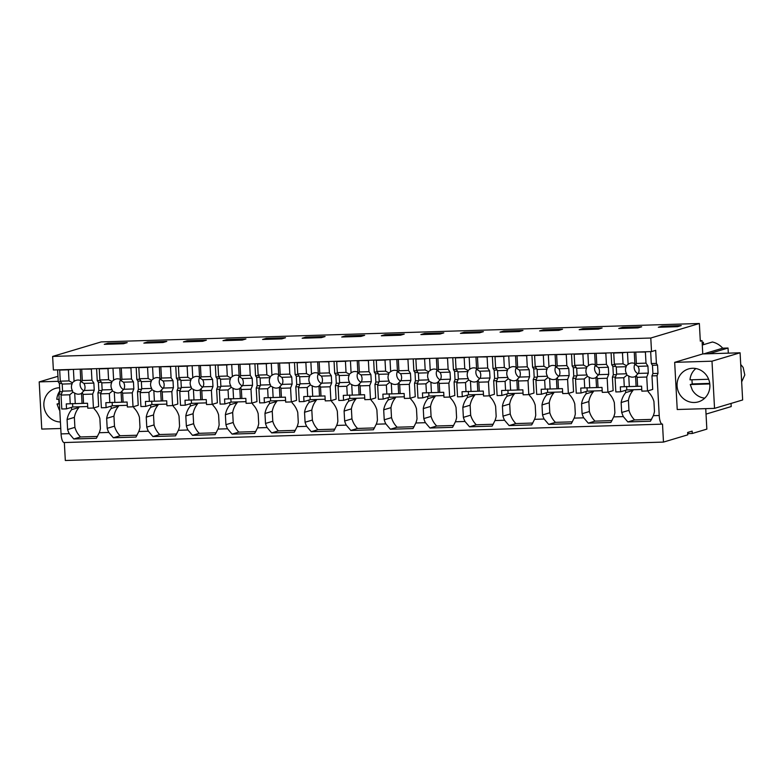 <?xml version="1.0" encoding="UTF-8"?>
<svg xmlns="http://www.w3.org/2000/svg" width="784" height="784" viewBox="0 0 784 784"><rect width="100%" height="100%" fill="white"/><g stroke="black" fill="none" stroke-linecap="round" stroke-linejoin="round"><path stroke-width="1.18" d="M687.695 433.621L692.272 433.483L692.145 431.122L687.637 432.474L687.764 434.836L663.48 442.088L65.317 460.502L64.347 442.548M64.347 442.519A9.477 2.813 -91.8 0 1 64.131 442.548A9.477 2.813 -91.8 0 1 61.064 433.905L58.908 394.146L59.839 391.784L59.388 383.533L58.241 381.798L57.595 369.862M651.524 351.585L53.371 369.989L52.636 356.426L650.789 338.022L651.524 351.585L655.689 350.34L656.394 363.394L657.551 365.119L657.992 373.38L657.061 375.732L659.217 415.5L653.297 415.677L650.455 421.233L627.837 421.929L634.579 419.92L651.563 419.391M650.789 338.022L699.357 323.498L101.205 341.912L52.636 356.426M700.288 340.707L702.052 340.658L702.768 353.937L740.086 352.79L742.644 399.967L714.538 408.366L711.99 361.189L740.086 352.79M705.737 408.64L706.845 429.122L692.272 433.483M663.48 442.088L662.509 424.105A9.477 2.813 -91.8 0 1 662.284 424.144A9.477 2.813 -91.8 0 1 659.217 415.5M608.678 391.971L608.737 393.127A21.472 20.443 73.4 0 1 614.352 402.731L614.891 412.707A21.472 20.443 73.4 0 1 613.715 416.892L610.873 422.458L588.265 423.154L583.727 417.823L574.143 418.117L571.301 423.674L548.692 424.369L544.155 419.038L534.57 419.332L531.728 424.889L509.11 425.585L504.582 420.253L494.988 420.547L492.146 426.104L469.538 426.8L465 421.478L455.416 421.772L452.574 427.329L429.965 428.025L425.428 422.694L415.843 422.988L413.001 428.544L390.383 429.24L385.855 423.909L376.261 424.203L373.419 429.759L350.811 430.455L346.273 425.124L336.689 425.428L333.847 430.984L311.238 431.68L306.701 426.349L297.116 426.643L294.274 432.2L271.656 432.895L267.128 427.564L257.534 427.858L254.702 433.415L232.084 434.111L227.546 428.779L217.962 429.073L215.12 434.63L192.511 435.336L187.974 430.004L178.389 430.298L175.547 435.855L152.929 436.551L148.401 431.22L138.807 431.514L135.975 437.07L113.357 437.766L108.819 432.435L99.235 432.729L96.393 438.285L73.784 438.981L80.527 436.972L97.5 436.443M78.89 406.808L78.929 407.484A21.472 20.443 -106.6 0 0 74.362 417.392L67.081 419.577L67.62 429.544A21.472 20.443 73.4 0 0 69.247 433.65L73.784 438.981M632.943 389.756L632.982 390.432L625.701 392.608A21.472 20.443 73.4 0 0 621.144 402.525L621.683 412.492L623.309 416.598L627.837 421.929M67.081 419.577A21.472 20.443 73.4 0 1 71.638 409.66L71.52 407.366M58.908 394.146L61.426 394.068M59.839 391.784L62.357 391.716M59.388 383.533L61.799 383.454M58.241 381.798L60.642 381.73M123.5 343.735L127.204 342.628L107.986 343.216L104.272 344.323L123.5 343.735M519.253 331.554L500.025 332.142L503.74 331.034L522.967 330.446L519.253 331.554M464.167 332.249L483.385 331.661L479.681 332.769L460.453 333.367L464.167 332.249L464.216 333.249M598.408 329.113L579.18 329.711L582.894 328.604L602.112 328.006L598.408 329.113M543.322 329.819L562.54 329.221L558.825 330.338L539.608 330.926L543.322 329.819L543.371 330.809M226.713 339.56L222.999 340.668L242.227 340.08L245.931 338.972L226.713 339.56L226.762 340.56M281.799 338.864L285.513 337.757L266.286 338.345L262.581 339.452L281.799 338.864M147.559 342L143.854 343.108L163.072 342.52L166.786 341.403L147.559 342L147.617 342.99M187.141 340.775L183.427 341.893L202.644 341.295L206.359 340.187L187.141 340.775L187.19 341.775M400.526 335.209L404.24 334.102L385.013 334.69L381.308 335.797L400.526 335.209M424.595 333.474L420.881 334.582L440.098 333.994L443.813 332.877L424.595 333.474L424.644 334.464M321.371 337.639L325.086 336.532L305.868 337.13L302.154 338.237L321.371 337.639M345.44 335.905L341.726 337.022L360.954 336.424L364.658 335.317L345.44 335.905L345.489 336.904M622.467 327.379L618.752 328.486L637.98 327.898L641.694 326.791L622.467 327.379L622.525 328.378M662.049 326.164L658.335 327.271L677.552 326.683L681.267 325.576L662.049 326.164L662.098 327.153M699.357 323.498L700.318 341.177L702.052 340.658M58.212 381.318L39.2 381.896L57.938 376.3M39.2 381.896L41.758 429.073L60.77 428.495M59.623 387.766A17.179 16.356 -106.6 0 0 59.339 387.776A17.179 16.356 -106.6 0 0 55.341 388.423A17.179 16.356 -106.6 0 0 44.041 407.092A17.179 16.356 -106.6 0 0 60.417 421.988M731.041 403.437L731.207 406.563L706.031 414.099M728.316 353.153L728.032 348.027L708.903 353.751M703.571 353.917L722.701 348.194L728.032 348.027M702.288 345.029L712.421 342A19.688 18.747 73.4 0 1 722.701 348.194M703.199 342.334A19.688 18.747 73.4 0 1 703.287 342.304L702.16 342.637L703.375 342.275L703.503 344.666M702.768 353.937L674.671 362.345L677.229 409.513L714.538 408.366M674.671 362.345L711.99 361.189M598.77 374.634A7.105 6.762 -106.6 0 0 598.388 367.559L596.124 366.167L596.8 364.668L606.424 364.374L608.345 367.255L608.727 374.331L598.77 374.634L596.693 376.634L597.545 378.554L598.035 387.531L602.004 387.414L602.279 392.363L607.933 392.186L613.137 390.638L612.402 377.104L615.489 377.016M625.701 392.608L625.573 390.314M611.99 420.616L595.007 421.135L588.265 423.154M593.37 390.971L593.41 391.647A21.472 20.443 -106.6 0 0 588.853 401.565L589.392 411.531L582.1 413.717A21.472 20.443 -106.6 0 0 583.727 417.823M589.392 411.531A21.472 20.443 -106.6 0 0 595.007 421.135M588.853 401.565L581.561 403.74L582.1 413.717M581.561 403.74A21.472 20.443 73.4 0 1 586.128 393.823L586.001 391.53M559.198 375.859A7.105 6.762 -106.6 0 0 558.816 368.784L556.542 367.382L557.218 365.883L566.852 365.589L568.763 368.47L569.145 375.556L559.198 375.859L557.11 377.849L557.973 379.77L558.463 388.746L562.432 388.629L562.696 393.578L568.351 393.411L573.555 391.853L572.83 378.329L575.907 378.231M574.143 418.117A21.472 20.443 73.4 0 0 575.319 413.923L574.78 403.946A21.472 20.443 73.4 0 0 569.164 394.352L569.096 393.186M572.408 421.831L555.435 422.351L548.692 424.369M553.798 392.186L553.837 392.862A21.472 20.443 -106.6 0 0 549.27 402.78L549.809 412.756L542.528 414.932A21.472 20.443 -106.6 0 0 544.155 419.038M549.809 412.756A21.472 20.443 -106.6 0 0 555.435 422.351M549.27 402.78L541.989 404.956L542.528 414.932M541.989 404.956A21.472 20.443 73.4 0 1 546.546 395.048L546.419 392.745M519.616 377.075A7.105 6.762 -106.6 0 0 519.233 369.999L516.97 368.598L517.646 367.098L527.269 366.804L529.19 369.695L529.572 376.771L519.616 377.075L517.538 379.074L518.4 380.985L518.881 389.971L522.859 389.844L523.124 394.803L528.779 394.626L533.982 393.068L533.247 379.544L536.334 379.446M534.57 419.332A21.472 20.443 73.4 0 0 535.746 415.138L535.207 405.171A21.472 20.443 73.4 0 0 529.582 395.567L529.523 394.401M532.836 423.046L515.852 423.566L509.11 425.585M514.226 393.411L514.255 394.087A21.472 20.443 -106.6 0 0 509.698 403.995L510.237 413.972L502.956 416.147A21.472 20.443 -106.6 0 0 504.582 420.253M510.237 413.972A21.472 20.443 -106.6 0 0 515.852 423.566M509.698 403.995L502.417 406.181L502.956 416.147M502.417 406.181A21.472 20.443 73.4 0 1 506.974 396.263L506.846 393.96M480.043 378.29A7.105 6.762 -106.6 0 0 479.661 371.214L477.397 369.823L478.073 368.323L487.697 368.029L489.618 370.91L490 377.986L480.043 378.29L477.966 380.289L478.818 382.21L479.308 391.187L483.277 391.059L483.552 396.018L489.206 395.842L494.41 394.283L493.675 380.759L496.762 380.671M494.988 420.547A21.472 20.443 73.4 0 0 496.164 416.353L495.625 406.386A21.472 20.443 73.4 0 0 490.01 396.782L489.951 395.616M493.263 424.262L476.28 424.791L469.538 426.8M474.643 394.626L474.683 395.303A21.472 20.443 -106.6 0 0 470.126 405.22L470.665 415.187L463.373 417.362A21.472 20.443 -106.6 0 0 465 421.478M470.665 415.187A21.472 20.443 -106.6 0 0 476.28 424.791M470.126 405.22L462.834 407.396L463.373 417.362M462.834 407.396A21.472 20.443 73.4 0 1 467.401 397.478L467.274 395.185M440.471 379.515A7.105 6.762 -106.6 0 0 440.089 372.439L437.815 371.038L438.491 369.538L448.125 369.244L450.036 372.126L450.428 379.201L440.471 379.515L438.383 381.504L439.246 383.425L439.736 392.402L443.705 392.284L443.969 397.233L449.624 397.057L454.828 395.508L454.103 381.984L457.18 381.886M455.416 421.772A21.472 20.443 73.4 0 0 456.592 417.578L456.053 407.602A21.472 20.443 73.4 0 0 450.437 398.007L450.369 396.841M453.681 425.487L436.708 426.006L429.965 428.025M435.071 395.842L435.11 396.518A21.472 20.443 -106.6 0 0 430.543 406.435L431.082 416.402L423.801 418.587A21.472 20.443 -106.6 0 0 425.428 422.694M431.082 416.402A21.472 20.443 -106.6 0 0 436.708 426.006M430.543 406.435L423.262 408.611L423.801 418.587M423.262 408.611A21.472 20.443 73.4 0 1 427.819 398.703L427.701 396.4M400.889 380.73A7.105 6.762 -106.6 0 0 400.506 373.654L398.243 372.253L398.919 370.754L408.542 370.46L410.463 373.351L410.845 380.426L400.889 380.73L398.811 382.719L399.673 384.64L400.154 393.617L404.132 393.499L404.397 398.448L410.052 398.282L415.255 396.724L414.52 383.2L417.607 383.102M415.843 422.988A21.472 20.443 73.4 0 0 417.019 418.793L416.48 408.817A21.472 20.443 73.4 0 0 410.855 399.223L410.796 398.056M414.109 426.702L397.125 427.221L390.383 429.24M395.499 397.057L395.528 397.743A21.472 20.443 -106.6 0 0 390.971 407.651L391.51 417.627L384.229 419.803A21.472 20.443 -106.6 0 0 385.855 423.909M391.51 417.627A21.472 20.443 -106.6 0 0 397.125 427.221M390.971 407.651L383.69 409.826L384.229 419.803M383.69 409.826A21.472 20.443 73.4 0 1 388.247 399.918L388.119 397.615M361.316 381.945A7.105 6.762 -106.6 0 0 360.934 374.87L358.67 373.478L359.346 371.979L368.97 371.675L370.891 374.566L371.273 381.641L361.316 381.945L359.239 383.944L360.091 385.865L360.581 394.842L364.55 394.715L364.825 399.673L370.479 399.497L375.683 397.939L374.948 384.415L378.035 384.317M376.261 424.203A21.472 20.443 73.4 0 0 377.437 420.008L376.898 410.042A21.472 20.443 73.4 0 0 371.283 400.438L371.224 399.272M374.536 427.917L357.553 428.446L350.811 430.455M355.916 398.282L355.956 398.958A21.472 20.443 -106.6 0 0 351.399 408.866L351.938 418.842L344.646 421.018A21.472 20.443 -106.6 0 0 346.273 425.124M351.938 418.842A21.472 20.443 -106.6 0 0 357.553 428.446M351.399 408.866L344.107 411.051L344.646 421.018M344.107 411.051A21.472 20.443 73.4 0 1 348.674 401.134L348.547 398.84M321.744 383.17A7.105 6.762 -106.6 0 0 321.362 376.085L319.088 374.693L319.764 373.194L329.398 372.9L331.309 375.781L331.701 382.857L321.744 383.17L319.656 385.16L320.519 387.08L321.009 396.057L324.978 395.94L325.242 400.889L330.897 400.712L336.101 399.164L335.376 385.63L338.453 385.542M336.689 425.428A21.472 20.443 73.4 0 0 337.865 421.233L337.326 411.257A21.472 20.443 73.4 0 0 331.71 401.653L331.642 400.497M334.954 429.142L317.981 429.661L311.238 431.68M316.344 399.497L316.383 400.173A21.472 20.443 -106.6 0 0 311.816 410.091L312.355 420.057L305.074 422.243A21.472 20.443 -106.6 0 0 306.701 426.349M312.355 420.057A21.472 20.443 -106.6 0 0 317.981 429.661M311.816 410.091L304.535 412.266L305.074 422.243M304.535 412.266A21.472 20.443 73.4 0 1 309.092 402.349L308.974 400.056M282.162 384.385A7.105 6.762 -106.6 0 0 281.779 377.31L279.516 375.908L280.192 374.409L289.815 374.115L291.736 376.996L292.118 384.082L282.162 384.385L280.084 386.375L280.946 388.296L281.427 397.272L285.405 397.155L285.67 402.104L291.325 401.937L296.528 400.379L295.793 386.855L298.88 386.757M297.116 426.643A21.472 20.443 73.4 0 0 298.292 422.449L297.753 412.472A21.472 20.443 73.4 0 0 292.138 402.878L292.069 401.712M295.382 430.357L278.398 430.877L271.656 432.895M276.772 400.712L276.801 401.398A21.472 20.443 -106.6 0 0 272.244 411.306L272.783 421.282L265.502 423.458A21.472 20.443 -106.6 0 0 267.128 427.564M272.783 421.282A21.472 20.443 -106.6 0 0 278.398 430.877M272.244 411.306L264.963 413.482L265.502 423.458M264.963 413.482A21.472 20.443 73.4 0 1 269.52 403.574L269.392 401.271M242.589 385.601A7.105 6.762 -106.6 0 0 242.207 378.525L239.943 377.124L240.619 375.634L250.243 375.33L252.164 378.221L252.546 385.297L242.589 385.601L240.512 387.6L241.364 389.511L241.854 398.497L245.823 398.37L246.098 403.329L251.752 403.152L256.956 401.594L256.221 388.07L259.308 387.972M257.534 427.858A21.472 20.443 73.4 0 0 258.71 423.664L258.171 413.697A21.472 20.443 73.4 0 0 252.556 404.093L252.497 402.927M255.809 431.572L238.826 432.102L232.084 434.111M237.189 401.937L237.229 402.613A21.472 20.443 -106.6 0 0 232.672 412.521L233.211 422.498L225.919 424.673A21.472 20.443 -106.6 0 0 227.546 428.779M233.211 422.498A21.472 20.443 -106.6 0 0 238.826 432.102M232.672 412.521L225.38 414.707L225.919 424.673M225.38 414.707A21.472 20.443 73.4 0 1 229.947 404.789L229.82 402.486M203.017 386.816A7.105 6.762 -106.6 0 0 202.635 379.74L200.361 378.349L201.037 376.849L210.671 376.555L212.582 379.436L212.974 386.512L203.017 386.816L200.929 388.815L201.792 390.736L202.282 399.713L206.251 399.585L206.515 404.544L212.17 404.368L217.374 402.809L216.649 389.285L219.726 389.197M217.962 429.073A21.472 20.443 73.4 0 0 219.138 424.889L218.599 414.912A21.472 20.443 73.4 0 0 212.983 405.308L212.915 404.142M216.227 432.788L199.254 433.317L192.511 435.336M197.617 403.152L197.656 403.829A21.472 20.443 -106.6 0 0 193.089 413.746L193.628 423.713L186.347 425.898A21.472 20.443 -106.6 0 0 187.974 430.004M193.628 423.713A21.472 20.443 -106.6 0 0 199.254 433.317M193.089 413.746L185.808 415.922L186.347 425.898M185.808 415.922A21.472 20.443 73.4 0 1 190.365 406.004L190.247 403.711M163.435 388.041A7.105 6.762 -106.6 0 0 163.052 380.965L160.789 379.564L161.465 378.064L171.088 377.77L173.009 380.652L173.391 387.727L163.435 388.041L161.357 390.03L162.219 391.951L162.7 400.928L166.678 400.81L166.943 405.759L172.598 405.583L177.801 404.034L177.066 390.51L180.153 390.412M178.389 430.298A21.472 20.443 73.4 0 0 179.565 426.104L179.026 416.128A21.472 20.443 73.4 0 0 173.411 406.533L173.342 405.367M176.655 434.013L159.671 434.532L152.929 436.551M158.045 404.368L158.074 405.044A21.472 20.443 -106.6 0 0 153.517 414.961L154.056 424.938L146.775 427.113A21.472 20.443 -106.6 0 0 148.401 431.22M154.056 424.938A21.472 20.443 -106.6 0 0 159.671 434.532M153.517 414.961L146.236 417.137L146.775 427.113M146.236 417.137A21.472 20.443 73.4 0 1 150.793 407.229L150.665 404.926M123.862 389.256A7.105 6.762 -106.6 0 0 123.48 382.18L121.216 380.779L121.892 379.28L131.516 378.986L133.437 381.877L133.819 388.952L123.862 389.256L121.785 391.255L122.637 393.166L123.127 402.153L127.096 402.025L127.371 406.984L133.025 406.808L138.229 405.25L137.494 391.726L140.581 391.628M138.807 431.514A21.472 20.443 73.4 0 0 139.983 427.319L139.444 417.343A21.472 20.443 73.4 0 0 133.829 407.749L133.77 406.582M137.082 435.228L120.099 435.747L113.357 437.766M118.462 405.593L118.502 406.269A21.472 20.443 -106.6 0 0 113.945 416.177L114.484 426.153L107.192 428.329A21.472 20.443 -106.6 0 0 108.819 432.435M114.484 426.153A21.472 20.443 -106.6 0 0 120.099 435.747M113.945 416.177L106.653 418.352L107.192 428.329M106.653 418.352A21.472 20.443 73.4 0 1 111.22 408.444L111.093 406.141M84.29 390.471A7.105 6.762 -106.6 0 0 83.908 383.396L81.634 382.004L82.31 380.505L91.944 380.201L93.855 383.092L94.247 390.167L84.29 390.471L82.202 392.47L83.065 394.391L83.555 403.368L87.524 403.241L87.788 408.199L93.443 408.023L98.647 406.465L97.922 392.941L100.999 392.843M99.235 432.729A21.472 20.443 73.4 0 0 100.411 428.534L99.872 418.568A21.472 20.443 73.4 0 0 94.256 408.964L94.188 407.798M74.362 417.392L74.901 427.368L67.62 429.544M74.901 427.368A21.472 20.443 -106.6 0 0 80.527 436.972M638.343 373.419A7.105 6.762 -106.6 0 0 637.96 366.344L635.697 364.952L636.373 363.453L645.996 363.149L647.917 366.04L648.299 373.115L638.343 373.419L636.265 375.418L637.127 377.329L637.608 386.316L641.586 386.189L641.851 391.147L647.506 390.971L652.709 389.413L651.974 375.889L657.061 375.732M653.297 415.677A21.472 20.443 73.4 0 0 654.473 411.482L653.934 401.516A21.472 20.443 73.4 0 0 648.309 391.912L648.25 390.746M632.982 390.432A21.472 20.443 -106.6 0 0 628.425 400.34L628.964 410.316L621.683 412.492M628.964 410.316A21.472 20.443 -106.6 0 0 634.579 419.92M78.929 407.484L71.638 409.66M97.922 392.941L98.853 390.589L98.402 382.337L97.245 380.603L96.599 368.666M97.245 380.603L100.215 380.514M137.494 391.726L138.425 389.374L137.974 381.112L136.828 379.387L136.181 367.441M136.828 379.387L139.797 379.289M177.066 390.51L177.997 388.149L177.556 379.897L176.4 378.162L175.753 366.226M176.4 378.162L179.369 378.074M216.649 389.285L217.58 386.933L217.129 378.682L215.972 376.947L215.326 365.011M215.972 376.947L218.942 376.859M256.221 388.07L257.152 385.718L256.701 377.457L255.555 375.732L254.908 363.786M255.555 375.732L258.524 375.634M295.793 386.855L296.724 384.503L296.283 376.242L295.127 374.507L294.48 362.571M295.127 374.507L298.096 374.419M335.376 385.63L336.297 383.278L335.856 375.026L334.699 373.292L334.053 361.355M334.699 373.292L337.669 373.204M374.948 384.415L375.879 382.063L375.428 373.801L374.282 372.077L373.635 360.14M374.282 372.077L377.251 371.979M414.52 383.2L415.451 380.848L415.01 372.586L413.854 370.852L413.207 358.915M413.854 370.852L416.823 370.763M454.103 381.984L455.024 379.623L454.583 371.371L453.426 369.636L452.78 357.7M453.426 369.636L456.396 369.548M493.675 380.759L494.606 378.407L494.155 370.156L493.009 368.421L492.362 356.485M493.009 368.421L495.978 368.333M533.247 379.544L534.178 377.192L533.737 368.931L532.581 367.206L531.934 355.26M532.581 367.206L535.55 367.108M572.83 378.329L573.751 375.967L573.31 367.716L572.153 365.981L571.507 354.045M572.153 365.981L575.123 365.893M612.402 377.104L613.333 374.752L612.882 366.5L611.736 364.766L611.089 352.829M611.736 364.766L614.705 364.678M651.974 375.889L652.905 373.537L652.455 365.275L651.308 363.551L650.661 351.604M651.308 363.551L656.394 363.394M107.986 343.216L108.035 344.205M503.74 331.034L503.798 332.034M582.894 328.604L582.943 329.594M266.286 338.345L266.344 339.335M385.013 334.69L385.071 335.679M305.868 337.13L305.917 338.12M692.546 368.284A17.179 16.356 -106.6 0 0 688.558 368.931A17.179 16.356 -106.6 0 0 677.317 388.002A17.179 16.356 -106.6 0 0 694.399 402.486A17.179 16.356 -106.6 0 0 698.397 401.849A17.179 16.356 -106.6 0 0 709.628 382.778A17.179 16.356 -106.6 0 0 692.546 368.284M652.455 365.275L657.551 365.119M652.905 373.537L657.992 373.38M613.333 374.752L616.42 374.654M621.144 402.525L628.425 400.34M593.41 391.647L586.128 393.823M573.751 375.967L576.838 375.879M553.837 392.862L546.546 395.048M534.178 377.192L537.265 377.094M514.255 394.087L506.974 396.263M494.606 378.407L497.693 378.309M474.683 395.303L467.401 397.478M455.024 379.623L458.111 379.534M435.11 396.518L427.819 398.703M415.451 380.848L418.538 380.75M395.528 397.743L388.247 399.918M375.879 382.063L378.966 381.965M355.956 398.958L348.674 401.134M336.297 383.278L339.384 383.19M316.383 400.173L309.092 402.349M296.724 384.503L299.811 384.405M276.801 401.398L269.52 403.574M257.152 385.718L260.239 385.62M237.229 402.613L229.947 404.789M217.58 386.933L220.657 386.835M197.656 403.829L190.365 406.004M177.997 388.149L181.084 388.06M158.074 405.044L150.793 407.229M138.425 389.374L141.512 389.276M118.502 406.269L111.22 408.444M98.853 390.589L101.93 390.491M98.402 382.337L101.371 382.239M137.974 381.112L140.944 381.024M177.556 379.897L180.526 379.809M217.129 378.682L220.098 378.584M256.701 377.457L259.671 377.369M296.283 376.242L299.253 376.153M335.856 375.026L338.825 374.928M375.428 373.801L378.398 373.713M415.01 372.586L417.98 372.498M454.583 371.371L457.552 371.283M494.155 370.156L497.125 370.058M533.737 368.931L536.707 368.843M573.31 367.716L576.279 367.627M612.882 366.5L615.852 366.402M59.8 391.069A16.582 15.788 -106.6 0 0 56.791 399.321L59.182 399.242M58.829 399.252A16.582 15.788 -106.6 0 0 59.123 403.417L57.046 404.034L59.114 409.542A16.582 15.788 -106.6 0 0 59.8 410.61M57.046 404.034L59.437 403.966M695.878 368.539A16.582 15.788 -106.6 0 0 689.998 379.828L708.638 379.26M692.037 379.77A16.582 15.788 -106.6 0 0 692.331 383.925L690.253 384.552L692.331 390.05A16.582 15.788 -106.6 0 0 704.738 398.154M740.723 364.482L743.163 367.451L744.8 374.987L741.664 381.867M690.253 384.552L709.794 383.944M692.331 383.925L709.726 383.386M60.721 369.764L59.682 370.077L60.28 381.181L62.201 384.062L62.583 391.138L61.034 395.067L61.789 409.003L66.532 408.856L72.745 406.994L87.7 406.533M72.745 406.994L72.559 403.486M66.532 408.856L66.268 403.897L83.555 403.368M61.034 395.067L69.756 394.793L70.237 403.78M94.247 390.167L92.688 394.087L93.443 408.023M91.944 380.201L91.336 369.107L92.375 368.794M83.065 394.391L92.688 394.087M69.756 394.793L72.834 392.216L72.54 390.834L62.583 391.138M72.834 392.216L74.696 393.068L75.235 403.152M80.977 380.867A7.105 6.762 -106.6 0 0 83.966 390.834M62.201 384.062L72.157 383.758A7.105 6.762 -106.6 0 0 72.54 390.834M60.28 381.181L69.002 380.906L72.324 382.7L72.157 383.758M59.682 370.077L68.404 369.813L69.002 380.906M68.404 369.813L71.403 369.44M80.791 369.146L91.336 369.107M83.908 383.396L93.855 383.092M81.712 369.401L82.31 380.505M82.202 392.47L81.507 393.401L82.026 402.947M74.696 393.068A7.105 6.762 -106.6 0 0 81.507 393.401M81.634 382.004L80.811 380.652A7.105 6.762 -106.6 0 0 74.059 381.406L72.324 382.7M73.412 369.372L74.059 381.406M80.193 369.166L80.811 380.652M100.293 368.549L99.254 368.862L99.852 379.966L101.773 382.847L102.155 389.922L100.607 393.852L101.361 407.778L106.114 407.631L112.318 405.779L127.282 405.318M112.318 405.779L112.132 402.27M106.114 407.631L105.84 402.682L123.127 402.153M100.607 393.852L109.329 393.578L109.819 402.555M133.819 388.952L132.271 392.872L133.025 406.808M131.516 378.986L130.918 367.882L131.957 367.578M122.637 393.166L132.271 392.872M109.329 393.578L112.416 391L112.112 389.619L102.155 389.922M112.416 391L114.268 391.843L114.817 401.937M120.56 379.652A7.105 6.762 -106.6 0 0 123.549 389.609M101.773 382.847L111.73 382.543A7.105 6.762 -106.6 0 0 112.112 389.619M99.852 379.966L108.574 379.691L111.896 381.475L111.73 382.543M99.254 368.862L107.976 368.588L108.574 379.691M107.976 368.588L110.975 368.215M120.373 367.931L130.918 367.882M123.48 382.18L133.437 381.877M121.285 368.186L121.892 379.28M121.785 391.255L121.079 392.186L121.598 401.731M114.268 391.843A7.105 6.762 -106.6 0 0 121.079 392.186M121.216 380.779L120.393 379.427A7.105 6.762 -106.6 0 0 113.631 380.191L111.896 381.475M112.984 368.157L113.631 380.191M119.766 367.951L120.393 379.427M139.866 367.333L138.827 367.637L139.434 378.741L141.345 381.632L141.737 388.707L140.179 392.627L140.934 406.563L145.687 406.416L151.9 404.564L166.855 404.103M151.9 404.564L151.704 401.055M145.687 406.416L145.422 401.467L162.7 400.928M140.179 392.627L148.901 392.363L149.391 401.339M173.391 387.727L171.843 391.657L172.598 405.583M171.088 377.77L170.491 366.667L171.529 366.353M162.219 391.951L171.843 391.657M148.901 392.363L151.988 389.785L151.684 388.403L141.737 388.707M151.988 389.785L153.84 390.628L154.389 400.722M160.132 378.437A7.105 6.762 -106.6 0 0 163.121 388.394M141.345 381.632L151.302 381.328A7.105 6.762 -106.6 0 0 151.684 388.403M139.434 378.741L148.156 378.476L151.469 380.26L151.302 381.328M138.827 367.637L147.549 367.373L148.156 378.476M147.549 367.373L150.548 367M159.946 366.716L170.491 366.667M163.052 380.965L173.009 380.652M160.867 366.961L161.465 378.064M161.357 390.03L160.661 390.971L161.171 400.516M153.84 390.628A7.105 6.762 -106.6 0 0 160.661 390.971M160.789 379.564L159.965 378.211A7.105 6.762 -106.6 0 0 153.213 378.966L151.469 380.26M152.557 366.941L153.213 378.966M159.348 366.736L159.965 378.211M179.448 366.108L178.409 366.422L179.007 377.525L180.928 380.416L181.31 387.492L179.761 391.412L180.516 405.348L185.259 405.201L191.472 403.339L206.427 402.878M191.472 403.339L191.286 399.84M185.259 405.201L184.995 400.242L202.282 399.713M179.761 391.412L188.483 391.147L188.964 400.124M212.974 386.512L211.415 390.432L212.17 404.368M210.671 376.555L210.063 365.452L211.102 365.138M201.792 390.736L211.415 390.432M188.483 391.147L191.561 388.57L191.267 387.178L181.31 387.492M191.561 388.57L193.423 389.413L193.962 399.507M199.704 377.212A7.105 6.762 -106.6 0 0 202.693 387.178M180.928 380.416L190.884 380.103A7.105 6.762 -106.6 0 0 191.267 387.178M179.007 377.525L187.729 377.261L191.051 379.044L190.884 380.103M178.409 366.422L187.131 366.157L187.729 377.261M187.131 366.157L190.13 365.785M199.518 365.491L210.063 365.452M202.635 379.74L212.582 379.436M200.439 365.746L201.037 376.849M200.929 388.815L200.234 389.746L200.753 399.291M193.423 389.413A7.105 6.762 -106.6 0 0 200.234 389.746M200.361 378.349L199.538 376.996A7.105 6.762 -106.6 0 0 192.786 377.751L191.051 379.044M192.139 365.726L192.786 377.751M198.92 365.511L199.538 376.996M219.02 364.893L217.981 365.207L218.579 376.31L220.5 379.191L220.882 386.267L219.334 390.197L220.088 404.123L224.841 403.976L231.045 402.123L246.009 401.663M231.045 402.123L230.859 398.615M224.841 403.976L224.567 399.027L241.854 398.497M219.334 390.197L228.056 389.922L228.546 398.899M252.546 385.297L250.998 389.217L251.752 403.152M250.243 375.33L249.645 364.227L250.684 363.923M241.364 389.511L250.998 389.217M228.056 389.922L231.143 387.345L230.839 385.963L220.882 386.267M231.143 387.345L232.995 388.198L233.544 398.282M239.287 375.997A7.105 6.762 -106.6 0 0 242.276 385.953M220.5 379.191L230.457 378.888A7.105 6.762 -106.6 0 0 230.839 385.963M218.579 376.31L227.301 376.036L230.623 377.819L230.457 378.888M217.981 365.207L226.703 364.932L227.301 376.036M226.703 364.932L229.702 364.57M239.1 364.276L249.645 364.227M242.207 378.525L252.164 378.221M240.012 364.531L240.619 375.634M240.512 387.6L239.806 388.531L240.325 398.076M232.995 388.198A7.105 6.762 -106.6 0 0 239.806 388.531M239.943 377.124L239.12 375.781A7.105 6.762 -106.6 0 0 232.358 376.536L230.623 377.819M231.711 364.501L232.358 376.536M238.493 364.295L239.12 375.781M258.593 363.678L257.554 363.992L258.161 375.085L260.072 377.976L260.464 385.052L258.906 388.972L259.661 402.907L264.414 402.76L270.627 400.908L285.582 400.448M270.627 400.908L270.431 397.4M264.414 402.76L264.149 397.811L281.427 397.272M258.906 388.972L267.628 388.707L268.118 397.684M292.118 384.082L290.57 388.002L291.325 401.937M289.815 374.115L289.218 363.012L290.256 362.698M280.946 388.296L290.57 388.002M267.628 388.707L270.715 386.13L270.411 384.748L260.464 385.052M270.715 386.13L272.567 386.973L273.116 397.067M278.859 374.781A7.105 6.762 -106.6 0 0 281.848 384.738M260.072 377.976L270.029 377.672A7.105 6.762 -106.6 0 0 270.411 384.748M258.161 375.085L266.883 374.821L270.196 376.604L270.029 377.672M257.554 363.992L266.276 363.717L266.883 374.821M266.276 363.717L269.275 363.345M278.673 363.061L289.218 363.012M281.779 377.31L291.736 376.996M279.594 363.306L280.192 374.409M280.084 386.375L279.388 387.316L279.898 396.861M272.567 386.973A7.105 6.762 -106.6 0 0 279.388 387.316M279.516 375.908L278.692 374.556A7.105 6.762 -106.6 0 0 271.94 375.311L270.196 376.604M271.284 363.286L271.94 375.311M278.075 363.08L278.692 374.556M298.175 362.463L297.136 362.767L297.734 373.87L299.655 376.761L300.037 383.837L298.488 387.757L299.243 401.692L303.986 401.545L310.199 399.683L325.154 399.223M310.199 399.683L310.013 396.185M303.986 401.545L303.722 396.586L321.009 396.057M298.488 387.757L307.21 387.492L307.691 396.469M331.701 382.857L330.142 386.786L330.897 400.712M329.398 372.9L328.79 361.796L329.829 361.483M320.519 387.08L330.142 386.786M307.21 387.492L310.288 384.915L309.994 383.523L300.037 383.837M310.288 384.915L312.15 385.757L312.689 395.851M318.431 373.566A7.105 6.762 -106.6 0 0 321.42 383.523M299.655 376.761L309.611 376.447A7.105 6.762 -106.6 0 0 309.994 383.523M297.734 373.87L306.456 373.605L309.778 375.389L309.611 376.447M297.136 362.767L305.858 362.502L306.456 373.605M305.858 362.502L308.857 362.13M318.245 361.836L328.79 361.796M321.362 376.085L331.309 375.781M319.166 362.09L319.764 373.194M319.656 385.16L318.961 386.091L319.48 395.636M312.15 385.757A7.105 6.762 -106.6 0 0 318.961 386.091M319.088 374.693L318.265 373.341A7.105 6.762 -106.6 0 0 311.513 374.095L309.778 375.389M310.866 362.071L311.513 374.095M317.647 361.855L318.265 373.341M337.747 361.238L336.708 361.551L337.306 372.655L339.227 375.536L339.609 382.612L338.061 386.541L338.815 400.467L343.568 400.33L349.772 398.468L364.736 398.007M349.772 398.468L349.586 394.96M343.568 400.33L343.294 395.371L360.581 394.842M338.061 386.541L346.783 386.267L347.273 395.254M371.273 381.641L369.725 385.561L370.479 399.497M368.97 371.675L368.372 360.581L369.411 360.268M360.091 385.865L369.725 385.561M346.783 386.267L349.87 383.69L349.566 382.308L339.609 382.612M349.87 383.69L351.722 384.542L352.271 394.626M358.014 372.341A7.105 6.762 -106.6 0 0 361.003 382.308M339.227 375.536L349.184 375.232A7.105 6.762 -106.6 0 0 349.566 382.308M337.306 372.655L346.028 372.38L349.35 374.164L349.184 375.232M336.708 361.551L345.43 361.287L346.028 372.38M345.43 361.287L348.429 360.914M357.827 360.62L368.372 360.581M360.934 374.87L370.891 374.566M358.739 360.875L359.346 371.979M359.239 383.944L358.533 384.875L359.052 394.421M351.722 384.542A7.105 6.762 -106.6 0 0 358.533 384.875M358.67 373.478L357.847 372.126A7.105 6.762 -106.6 0 0 351.085 372.88L349.35 374.164M350.438 360.846L351.085 372.88M357.22 360.64L357.847 372.126M377.32 360.023L376.281 360.336L376.888 371.44L378.799 374.321L379.191 381.396L377.633 385.316L378.388 399.252L383.141 399.105L389.354 397.253L404.309 396.792M389.354 397.253L389.158 393.744M383.141 399.105L382.876 394.156L400.154 393.617M377.633 385.316L386.355 385.052L386.845 394.029M410.845 380.426L409.297 384.346L410.052 398.282M408.542 370.46L407.945 359.356L408.983 359.043M399.673 384.64L409.297 384.346M386.355 385.052L389.442 382.474L389.138 381.093L379.191 381.396M389.442 382.474L391.294 383.317L391.843 393.411M397.586 371.126A7.105 6.762 -106.6 0 0 400.575 381.083M378.799 374.321L388.756 374.017A7.105 6.762 -106.6 0 0 389.138 381.093M376.888 371.44L385.61 371.165L388.923 372.949L388.756 374.017M376.281 360.336L385.003 360.062L385.61 371.165M385.003 360.062L388.002 359.689M397.4 359.405L407.945 359.356M400.506 373.654L410.463 373.351M398.321 359.65L398.919 370.754M398.811 382.719L398.115 383.66L398.625 393.205M391.294 383.317A7.105 6.762 -106.6 0 0 398.115 383.66M398.243 372.253L397.419 370.901A7.105 6.762 -106.6 0 0 390.667 371.655L388.923 372.949M390.011 359.631L390.667 371.655M396.802 359.425L397.419 370.901M416.902 358.807L415.863 359.111L416.461 370.215L418.382 373.106L418.764 380.181L417.215 384.101L417.97 398.037L422.713 397.89L428.926 396.038L443.881 395.577M428.926 396.038L428.74 392.529M422.713 397.89L422.449 392.931L439.736 392.402M417.215 384.101L425.937 383.837L426.418 392.813M450.428 379.201L448.869 383.131L449.624 397.057M448.125 369.244L447.517 358.141L448.556 357.827M439.246 383.425L448.869 383.131M425.937 383.837L429.015 381.259L428.721 379.877L418.764 380.181M429.015 381.259L430.877 382.102L431.416 392.196M437.158 369.911A7.105 6.762 -106.6 0 0 440.147 379.868M418.382 373.106L428.338 372.792A7.105 6.762 -106.6 0 0 428.721 379.877M416.461 370.215L425.183 369.95L428.505 371.734L428.338 372.792M415.863 359.111L424.585 358.847L425.183 369.95M424.585 358.847L427.584 358.474M436.972 358.19L447.517 358.141M440.089 372.439L450.036 372.126M437.893 358.435L438.491 369.538M438.383 381.504L437.688 382.445L438.207 391.99M430.877 382.102A7.105 6.762 -106.6 0 0 437.688 382.445M437.815 371.038L436.992 369.685A7.105 6.762 -106.6 0 0 430.24 370.44L428.505 371.734M429.593 358.415L430.24 370.44M436.374 358.2L436.992 369.685M456.474 357.582L455.435 357.896L456.033 368.999L457.954 371.881L458.336 378.966L456.788 382.886L457.542 396.822L462.295 396.675L468.499 394.813L483.463 394.352M468.499 394.813L468.313 391.304M462.295 396.675L462.021 391.716L479.308 391.187M456.788 382.886L465.51 382.612L466 391.598M490 377.986L488.452 381.906L489.206 395.842M487.697 368.029L487.099 356.926L488.138 356.612M478.818 382.21L488.452 381.906M465.51 382.612L468.597 380.044L468.293 378.652L458.336 378.966M468.597 380.044L470.449 380.887L470.998 390.981M476.741 368.686A7.105 6.762 -106.6 0 0 479.73 378.652M457.954 371.881L467.911 371.577A7.105 6.762 -106.6 0 0 468.293 378.652M456.033 368.999L464.755 368.735L468.077 370.518L467.911 371.577M455.435 357.896L464.157 357.631L464.755 368.735M464.157 357.631L467.156 357.259M476.554 356.965L487.099 356.926M479.661 371.214L489.618 370.91M477.466 357.22L478.073 368.323M477.966 380.289L477.26 381.22L477.779 390.765M470.449 380.887A7.105 6.762 -106.6 0 0 477.26 381.22M477.397 369.823L476.574 368.47A7.105 6.762 -106.6 0 0 469.812 369.225L468.077 370.518M469.165 357.19L469.812 369.225M475.947 356.985L476.574 368.47M496.047 356.367L495.008 356.681L495.615 367.784L497.526 370.665L497.909 377.741L496.36 381.671L497.115 395.597L501.868 395.45L508.081 393.597L523.036 393.137M508.081 393.597L507.885 390.089M501.868 395.45L501.603 390.501L518.881 389.971M496.36 381.671L505.082 381.396L505.572 390.373M529.572 376.771L528.024 380.691L528.779 394.626M527.269 366.804L526.672 355.701L527.71 355.397M518.4 380.985L528.024 380.691M505.082 381.396L508.169 378.819L507.865 377.437L497.909 377.741M508.169 378.819L510.021 379.672L510.57 389.756M516.313 367.471A7.105 6.762 -106.6 0 0 519.302 377.427M497.526 370.665L507.483 370.362A7.105 6.762 -106.6 0 0 507.865 377.437M495.615 367.784L504.337 367.51L507.65 369.293L507.483 370.362M495.008 356.681L503.73 356.406L504.337 367.51M503.73 356.406L506.729 356.034M516.127 355.75L526.672 355.701M519.233 369.999L529.19 369.695M517.048 356.005L517.646 367.098M517.538 379.074L516.842 380.005L517.352 389.55M510.021 379.672A7.105 6.762 -106.6 0 0 516.842 380.005M516.97 368.598L516.146 367.245A7.105 6.762 -106.6 0 0 509.394 368.01L507.65 369.293M508.738 355.975L509.394 368.01M515.529 355.769L516.146 367.245M535.629 355.152L534.59 355.466L535.188 366.559L537.109 369.45L537.491 376.526L535.942 380.446L536.697 394.381L541.44 394.234L547.653 392.382L562.608 391.922M547.653 392.382L547.467 388.874M541.44 394.234L541.176 389.285L558.463 388.746M535.942 380.446L544.664 380.181L545.145 389.158M569.145 375.556L567.596 379.476L568.351 393.411M566.852 365.589L566.244 354.486L567.283 354.172M557.973 379.77L567.596 379.476M544.664 380.181L547.742 377.604L547.448 376.222L537.491 376.526M547.742 377.604L549.604 378.447L550.143 388.541M555.885 366.255A7.105 6.762 -106.6 0 0 558.874 376.212M537.109 369.45L547.065 369.146A7.105 6.762 -106.6 0 0 547.448 376.222M535.188 366.559L543.91 366.295L547.232 368.078L547.065 369.146M534.59 355.466L543.312 355.191L543.91 366.295M543.312 355.191L546.311 354.819M555.699 354.535L566.244 354.486M558.816 368.784L568.763 368.47M556.62 354.78L557.218 365.883M557.11 377.849L556.415 378.79L556.934 388.335M549.604 378.447A7.105 6.762 -106.6 0 0 556.415 378.79M556.542 367.382L555.719 366.03A7.105 6.762 -106.6 0 0 548.967 366.785L547.232 368.078M548.32 354.76L548.967 366.785M555.101 354.554L555.719 366.03M575.201 353.927L574.162 354.241L574.76 365.344L576.681 368.235L577.063 375.311L575.515 379.231L576.269 393.166L581.022 393.019L587.226 391.157L602.19 390.697M587.226 391.157L587.04 387.659M581.022 393.019L580.748 388.06L598.035 387.531M575.515 379.231L584.237 378.966L584.727 387.943M608.727 374.331L607.179 378.26L607.933 392.186M606.424 364.374L605.826 353.27L606.865 352.957M597.545 378.554L607.179 378.26M584.237 378.966L587.324 376.389L587.02 374.997L577.063 375.311M587.324 376.389L589.176 377.231L589.725 387.325M595.468 365.03A7.105 6.762 -106.6 0 0 598.457 374.997M576.681 368.235L586.638 367.921A7.105 6.762 -106.6 0 0 587.02 374.997M574.76 365.344L583.482 365.079L586.804 366.863L586.638 367.921M574.162 354.241L582.884 353.976L583.482 365.079M582.884 353.976L585.883 353.604M595.281 353.31L605.826 353.27M598.388 367.559L608.345 367.255M596.193 353.564L596.8 364.668M596.693 376.634L595.987 377.565L596.506 387.11M589.176 377.231A7.105 6.762 -106.6 0 0 595.987 377.565M596.124 366.167L595.301 364.815A7.105 6.762 -106.6 0 0 588.539 365.569L586.804 366.863M587.892 353.545L588.539 365.569M594.674 353.329L595.301 364.815M614.774 352.712L613.735 353.025L614.342 364.129L616.253 367.01L616.636 374.086L615.087 378.015L615.842 391.941L620.595 391.794L626.808 389.942L641.763 389.481M626.808 389.942L626.612 386.434M620.595 391.794L620.33 386.845L637.608 386.316M615.087 378.015L623.809 377.741L624.299 386.728M648.299 373.115L646.751 377.035L647.506 390.971M645.996 363.149L645.399 352.045L646.437 351.742M637.127 377.329L646.751 377.035M623.809 377.741L626.896 375.164L626.592 373.782L616.636 374.086M626.896 375.164L628.748 376.016L629.297 386.1M635.04 363.815A7.105 6.762 -106.6 0 0 638.029 373.782M616.253 367.01L626.21 366.706A7.105 6.762 -106.6 0 0 626.592 373.782M614.342 364.129L623.064 363.854L626.377 365.638L626.21 366.706M613.735 353.025L622.457 352.761L623.064 363.854M622.457 352.761L625.456 352.388M634.854 352.094L645.399 352.045M637.96 366.344L647.917 366.04M635.775 352.349L636.373 363.453M636.265 375.418L635.559 376.349L636.079 385.895M628.748 376.016A7.105 6.762 -106.6 0 0 635.559 376.349M635.697 364.952L634.873 363.6A7.105 6.762 -106.6 0 0 628.121 364.354L626.377 365.638M627.465 352.32L628.121 364.354M634.256 352.114L634.873 363.6M623.309 416.598L613.715 416.892M69.247 433.65L61.064 433.905M662.284 424.144L64.131 442.548"/></g></svg>
